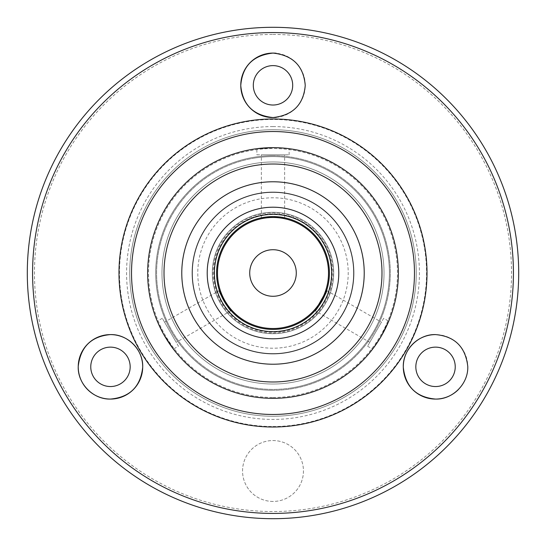 <?xml version="1.0" encoding="UTF-8"?>
<svg xmlns="http://www.w3.org/2000/svg" width="546" height="546" viewBox="0 0 546 546"><rect width="100%" height="100%" fill="white"/><g stroke="black" fill="none" stroke-linecap="round" stroke-linejoin="round"><path stroke-width="0.41" stroke-dasharray="2.73 2.05" d="M261.357 217.806L261.357 154.805L284.643 154.805L261.357 154.805M284.643 217.806L284.643 154.805M326.624 290.52L381.442 322.167L369.806 342.328L381.442 322.167M315.67 309.896L314.981 310.681L369.806 342.328M231.019 310.681L176.194 342.328L164.558 322.167L176.194 342.328M219.71 291.509L219.376 290.52L164.558 322.167M178.433 346.205L162.319 318.291L178.433 346.205L173.396 349.119L165.745 337.892M163.165 333.429L164.175 335.217M162.319 318.291L157.282 321.198M383.681 318.291L367.567 346.205L383.681 318.291L388.718 321.198M381.825 335.224L374.058 347.174M367.567 346.205L372.604 349.119M256.879 154.805L289.121 154.805L256.879 154.805L256.879 148.683L273 147.645L286.711 148.396M289.121 154.805L289.121 148.683L273 147.645A125.355 125.355 0 0 0 147.645 273A125.355 125.355 0 0 0 273 398.355A125.355 125.355 0 0 0 398.355 273A125.355 125.355 0 0 0 273 147.645M273 501.44A30.446 30.446 0 0 1 242.554 470.993A30.446 30.446 0 0 1 273 440.547A30.446 30.446 0 0 1 303.446 470.993A30.446 30.446 0 0 1 273 501.44A30.446 30.446 0 0 1 242.554 470.993A30.446 30.446 0 0 1 273 440.547A30.446 30.446 0 0 1 303.446 470.993A30.446 30.446 0 0 1 273 501.44M273 216.591A56.409 56.409 0 0 1 329.409 273A56.409 56.409 0 0 1 273 329.409A56.409 56.409 0 0 1 216.591 273A56.409 56.409 0 0 1 273 216.591A56.409 56.409 0 0 0 216.591 273A56.409 56.409 0 0 0 273 329.409M273 155.699A117.301 117.301 0 0 1 390.301 273A117.301 117.301 0 0 1 273 390.301A117.301 117.301 0 0 0 390.301 273A117.301 117.301 0 0 0 273 155.699A117.301 117.301 0 0 0 155.699 273A117.301 117.301 0 0 0 273 390.301A117.301 117.301 0 0 1 155.699 273A117.301 117.301 0 0 1 273 155.699A117.301 117.301 0 0 0 155.699 273A117.301 117.301 0 0 0 273 390.301M273 518.7A245.7 245.7 0 0 0 518.7 273A245.7 245.7 0 0 0 273 27.3A245.7 245.7 0 0 0 27.3 273A245.7 245.7 0 0 0 273 518.7A245.7 245.7 0 0 1 27.3 273A245.7 245.7 0 0 1 273 27.3M273 214.366A58.634 58.634 0 0 0 214.366 273A58.634 58.634 0 0 0 273 331.634A58.634 58.634 0 0 0 331.634 273A58.634 58.634 0 0 0 273 214.366M273 427.013A154.013 154.013 0 0 0 427.013 273A154.013 154.013 0 0 0 273 118.987A154.013 154.013 0 0 0 118.987 273A154.013 154.013 0 0 0 273 427.013M273 129.736A143.264 143.264 0 0 0 129.736 273A143.264 143.264 0 0 0 273 416.264A143.264 143.264 0 0 0 416.264 273A143.264 143.264 0 0 0 273 129.736A143.264 143.264 0 0 0 129.736 273A143.264 143.264 0 0 0 273 416.264A143.264 143.264 0 0 0 416.264 273A143.264 143.264 0 0 0 273 129.736M273 192.055A80.944 80.944 0 0 0 192.055 273A80.944 80.944 0 0 0 273 353.945A80.944 80.944 0 0 0 353.945 273A80.944 80.944 0 0 0 273 192.055A80.944 80.944 0 0 0 192.055 273A80.944 80.944 0 0 0 273 353.945A80.944 80.944 0 0 0 353.945 273A80.944 80.944 0 0 0 273 192.055M273 105.023A19.697 19.697 0 0 1 253.303 85.319A19.697 19.697 0 0 1 273 65.622A19.697 19.697 0 0 1 292.697 85.319A19.697 19.697 0 0 1 273 105.023M110.469 386.541A19.697 19.697 0 0 1 90.766 366.837A19.697 19.697 0 0 1 110.469 347.14A19.697 19.697 0 0 1 130.166 366.837A19.697 19.697 0 0 1 110.469 386.541M435.531 386.541A19.697 19.697 0 0 1 415.834 366.837A19.697 19.697 0 0 1 435.531 347.14A19.697 19.697 0 0 1 455.234 366.837A19.697 19.697 0 0 1 435.531 386.541M380.248 337.906L381.292 336.138M164.701 336.131L158.238 323.43M276.235 117.397A32.234 32.234 0 0 0 276.235 53.249M458.367 389.591A32.234 32.234 0 0 0 435.531 334.602M281.695 331.456A59.098 59.098 0 0 1 214.544 281.695A59.098 59.098 0 0 1 264.305 214.544A59.098 59.098 0 0 1 331.456 264.305A59.098 59.098 0 0 1 281.695 331.456M261.145 193.291A80.59 80.59 0 0 1 352.709 261.145A80.59 80.59 0 0 1 284.855 352.709A80.59 80.59 0 0 0 352.709 261.145A80.59 80.59 0 0 0 261.145 193.291A80.59 80.59 0 0 0 193.291 284.855A80.59 80.59 0 0 0 284.855 352.709A80.59 80.59 0 0 1 193.291 284.855A80.59 80.59 0 0 1 261.145 193.291A80.59 80.59 0 0 0 193.291 284.855A80.59 80.59 0 0 0 284.855 352.709M290.124 388.138A116.4 116.4 0 0 0 388.138 255.876A116.4 116.4 0 0 0 255.876 157.862A116.4 116.4 0 0 1 388.138 255.876A116.4 116.4 0 0 1 290.124 388.138A116.4 116.4 0 0 1 157.862 290.124A116.4 116.4 0 0 1 255.876 157.862A116.4 116.4 0 0 0 157.862 290.124A116.4 116.4 0 0 0 290.124 388.138A116.4 116.4 0 0 1 157.862 290.124A116.4 116.4 0 0 1 255.876 157.862A116.4 116.4 0 0 0 157.862 290.124A116.4 116.4 0 0 0 290.124 388.138M264.066 212.954A60.708 60.708 0 0 0 212.954 281.934A60.708 60.708 0 0 0 281.934 333.046A60.708 60.708 0 0 0 333.046 264.066A60.708 60.708 0 0 0 264.066 212.954A60.708 60.708 0 0 0 212.954 281.934A60.708 60.708 0 0 0 281.934 333.046A60.708 60.708 0 0 0 333.046 264.066A60.708 60.708 0 0 0 264.066 212.954A60.708 60.708 0 0 0 212.954 281.934A60.708 60.708 0 0 0 281.934 333.046A60.708 60.708 0 0 0 333.046 264.066A60.708 60.708 0 0 0 264.066 212.954A60.708 60.708 0 0 0 212.954 281.934A60.708 60.708 0 0 0 281.934 333.046A60.708 60.708 0 0 0 333.046 264.066A60.708 60.708 0 0 0 264.066 212.954M264.83 218.086A55.515 55.515 0 0 0 218.086 281.17A55.515 55.515 0 0 0 281.17 327.914A55.515 55.515 0 0 0 327.914 264.83A55.515 55.515 0 0 0 264.83 218.086M269.574 249.972A23.28 23.28 0 0 0 249.972 276.426A23.28 23.28 0 0 0 276.426 296.028A23.28 23.28 0 0 0 296.028 269.574A23.28 23.28 0 0 0 269.574 249.972M273 332.992A59.992 59.992 0 0 0 332.992 273A59.992 59.992 0 0 0 273 213.008A59.992 59.992 0 0 0 213.008 273A59.992 59.992 0 0 0 273 332.992M273 426.528A153.528 153.528 0 0 0 426.528 273A153.528 153.528 0 0 0 273 119.472A153.528 153.528 0 0 0 119.472 273A153.528 153.528 0 0 0 273 426.528M273 126.576A146.424 146.424 0 0 1 419.424 273A146.424 146.424 0 0 1 273 419.424A146.424 146.424 0 0 1 126.576 273A146.424 146.424 0 0 1 273 126.576M273 397.461A124.461 124.461 0 0 0 397.461 273A124.461 124.461 0 0 0 273 148.539A124.461 124.461 0 0 0 148.539 273A124.461 124.461 0 0 0 273 397.461M273 34.466A238.534 238.534 0 0 1 511.534 273A238.534 238.534 0 0 1 273 511.534A238.534 238.534 0 0 1 34.466 273A238.534 238.534 0 0 1 273 34.466M284.063 347.399A75.212 75.212 0 0 0 347.399 261.937A75.212 75.212 0 0 0 261.937 198.601A75.212 75.212 0 0 0 198.601 284.063A75.212 75.212 0 0 0 284.063 347.399M256.668 163.179A111.029 111.029 0 0 1 382.821 256.668A111.029 111.029 0 0 1 289.332 382.821A111.029 111.029 0 0 0 382.821 256.668A111.029 111.029 0 0 0 256.668 163.179A111.029 111.029 0 0 0 163.179 289.332A111.029 111.029 0 0 0 289.332 382.821A111.029 111.029 0 0 1 163.179 289.332A111.029 111.029 0 0 1 256.668 163.179"/><path stroke-width="0.82" d="M273 216.591L261.357 217.806L273 216.591A56.409 56.409 0 0 0 216.591 273A56.409 56.409 0 0 0 273 329.409A56.409 56.409 0 0 0 329.409 273A56.409 56.409 0 0 0 273 216.591L284.643 217.806L273 216.591M314.981 310.681C315.759 311.971 328.126 290.568 326.624 290.52L315.67 309.896M219.376 290.52C217.874 290.547 230.228 311.957 231.019 310.681L225.416 303.296L219.71 291.509M158.238 323.43L163.165 333.429M164.175 335.217L173.396 349.119M381.292 336.138L388.718 321.198L381.825 335.224M374.058 347.174L380.248 337.906M256.879 148.683L273 147.645A125.355 125.355 0 0 0 147.645 273A125.355 125.355 0 0 0 273 398.355A125.355 125.355 0 0 0 398.355 273A125.355 125.355 0 0 0 273 147.645M286.711 148.396L289.121 148.683M435.531 334.602C418.598 333.954 402.47 349.85 403.303 367.328C405.48 386.725 416.223 397.311 435.531 399.071C452.607 399.658 468.564 383.818 467.765 366.346C465.458 346.84 454.709 336.254 435.531 334.602A32.234 32.234 0 0 0 403.296 366.837A32.234 32.234 0 0 0 458.367 389.591M110.469 334.602C91.278 336.275 80.535 346.853 78.235 366.346C77.436 383.777 93.339 399.652 110.469 399.071C129.784 397.297 140.527 386.718 142.697 367.342C143.516 349.856 127.464 333.975 110.469 334.602A32.234 32.234 0 0 0 78.235 366.837A32.234 32.234 0 0 0 110.469 399.071A32.234 32.234 0 0 0 142.704 366.837A32.234 32.234 0 0 0 110.469 334.602M276.235 53.249A32.234 32.234 0 0 0 273 53.085C253.112 55.262 242.363 66.066 240.766 85.497C242.492 104.73 253.242 115.418 273 117.554C292.806 115.397 303.549 104.689 305.234 85.435C303.617 66.039 292.874 55.262 273 53.085A32.234 32.234 0 0 0 240.766 85.319A32.234 32.234 0 0 0 276.235 117.397M273 331.634A58.634 58.634 0 0 0 331.634 273A58.634 58.634 0 0 0 273 214.366A58.634 58.634 0 0 0 214.366 273A58.634 58.634 0 0 0 273 331.634A58.634 58.634 0 0 1 214.366 273A58.634 58.634 0 0 1 273 214.366M273 27.3A245.7 245.7 0 0 1 518.7 273A245.7 245.7 0 0 1 273 518.7A245.7 245.7 0 0 1 27.3 273A245.7 245.7 0 0 1 273 27.3A245.7 245.7 0 0 0 27.3 273A245.7 245.7 0 0 0 273 518.7M273 414.475A141.475 141.475 0 0 0 414.475 273A141.475 141.475 0 0 0 273 131.525A141.475 141.475 0 0 0 131.525 273A141.475 141.475 0 0 0 273 414.475M273 427.013A154.013 154.013 0 0 0 427.013 273A154.013 154.013 0 0 0 273 118.987A154.013 154.013 0 0 0 118.987 273A154.013 154.013 0 0 0 273 427.013M273 105.023A19.697 19.697 0 0 1 253.303 85.319A19.697 19.697 0 0 1 273 65.622A19.697 19.697 0 0 1 292.697 85.319A19.697 19.697 0 0 1 273 105.023M110.469 386.541A19.697 19.697 0 0 1 90.766 366.837A19.697 19.697 0 0 1 110.469 347.14A19.697 19.697 0 0 1 130.166 366.837A19.697 19.697 0 0 1 110.469 386.541M435.531 386.541A19.697 19.697 0 0 1 415.834 366.837A19.697 19.697 0 0 1 435.531 347.14A19.697 19.697 0 0 1 455.234 366.837A19.697 19.697 0 0 1 435.531 386.541M165.745 337.892L164.701 336.131M264.83 218.086A55.515 55.515 0 0 0 218.086 281.17A55.515 55.515 0 0 0 281.17 327.914A55.515 55.515 0 0 0 327.914 264.83A55.515 55.515 0 0 0 264.83 218.086M269.574 249.972A23.28 23.28 0 0 0 249.972 276.426A23.28 23.28 0 0 0 276.426 296.028A23.28 23.28 0 0 0 296.028 269.574A23.28 23.28 0 0 0 269.574 249.972M273 164.012A108.988 108.988 0 0 1 381.988 273A108.988 108.988 0 0 1 273 381.988A108.988 108.988 0 0 1 164.012 273A108.988 108.988 0 0 1 273 164.012M273 364.223A91.223 91.223 0 0 0 364.223 273A91.223 91.223 0 0 0 273 181.777A91.223 91.223 0 0 0 181.777 273A91.223 91.223 0 0 0 273 364.223M273 207.207A65.793 65.793 0 0 1 338.793 273A65.793 65.793 0 0 1 273 338.793A65.793 65.793 0 0 1 207.207 273A65.793 65.793 0 0 1 273 207.207M273 513.424A240.424 240.424 0 0 0 513.424 273A240.424 240.424 0 0 0 273 32.576A240.424 240.424 0 0 0 32.576 273A240.424 240.424 0 0 0 273 513.424"/></g></svg>
